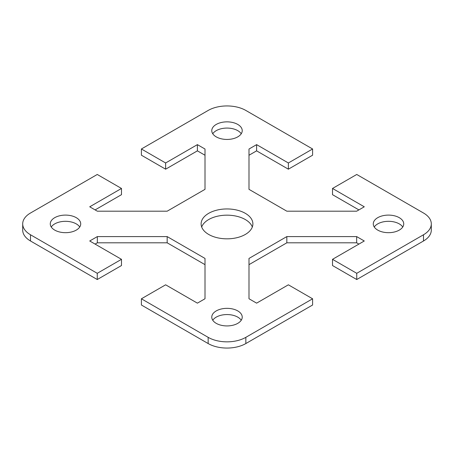 <?xml version="1.0" encoding="UTF-8"?>
<svg xmlns="http://www.w3.org/2000/svg" width="454" height="454" viewBox="0 0 454 454"><rect width="100%" height="100%" fill="white"/><g stroke="black" fill="none" stroke-linecap="round" stroke-linejoin="round"><path stroke-width="0.68" d="M245.302 213.323A25.884 14.942 180 0 1 252.884 223.89A25.884 14.942 180 0 1 236.909 237.697A25.884 14.942 180 0 1 208.698 234.457A25.884 14.942 180 0 1 201.116 223.89A25.884 14.942 180 0 1 217.091 210.083A25.884 14.942 180 0 1 245.302 213.323M252.322 227A25.884 14.942 0 0 0 245.302 219.543A25.884 14.942 0 0 0 219.651 215.781A25.884 14.942 0 0 0 201.678 227M237.765 124.43A15.226 8.791 180 0 1 242.226 130.65A15.226 8.791 180 0 1 232.828 138.771A15.226 8.791 180 0 1 216.235 136.864A15.226 8.791 180 0 1 211.774 130.65A15.226 8.791 180 0 1 221.172 122.529A15.226 8.791 180 0 1 237.765 124.43M241.244 133.76A15.226 8.791 0 0 0 237.765 130.65A15.226 8.791 0 0 0 212.756 133.76M399.27 230.11A15.226 8.791 180 0 1 382.677 232.011A15.226 8.791 180 0 1 373.279 223.89A15.226 8.791 180 0 1 377.734 217.676A15.226 8.791 180 0 1 394.327 215.769A15.226 8.791 180 0 1 403.731 223.89A15.226 8.791 180 0 1 399.27 230.11M402.749 227A15.226 8.791 0 0 0 377.734 223.89A15.226 8.791 0 0 0 374.261 227M54.73 217.676A15.226 8.791 180 0 1 71.323 215.769A15.226 8.791 180 0 1 80.721 223.89A15.226 8.791 180 0 1 76.266 230.11A15.226 8.791 180 0 1 59.673 232.011A15.226 8.791 180 0 1 50.269 223.89A15.226 8.791 180 0 1 54.73 217.676M79.739 227A15.226 8.791 0 0 0 54.73 223.89A15.226 8.791 0 0 0 51.251 227M216.235 323.35A15.226 8.791 180 0 1 211.774 317.136A15.226 8.791 180 0 1 221.172 309.015A15.226 8.791 180 0 1 237.765 310.916A15.226 8.791 180 0 1 242.226 317.136A15.226 8.791 180 0 1 232.828 325.257A15.226 8.791 180 0 1 216.235 323.35M241.244 320.24A15.226 8.791 0 0 0 237.765 317.136A15.226 8.791 0 0 0 212.756 320.24M208.159 343.553A26.644 15.385 0 0 0 245.841 343.553L312.596 305.014L312.596 298.794L245.841 337.339A26.644 15.385 180 0 1 208.159 337.339L141.404 298.794L141.404 305.014L208.159 343.553L208.159 337.339M312.596 298.794L288.369 284.811L256.606 303.147L248.996 298.755L248.996 258.434L286.832 236.591L356.668 236.591L364.278 240.989L332.515 259.325L356.742 273.308L356.742 279.528L423.497 240.989A26.644 15.385 0 0 0 431.3 230.11L431.3 223.89A26.644 15.385 180 0 1 423.497 234.769L356.742 273.308M205.004 155.245L197.394 150.853L165.631 169.189L141.404 155.206L141.404 148.986L208.159 110.447A26.644 15.385 180 0 1 245.841 110.447L312.596 148.986L288.369 162.975L256.606 144.633L248.996 149.031L248.996 189.346L286.832 211.189L356.668 211.189L364.278 206.797L332.515 188.461L356.742 174.472L423.497 213.011A26.644 15.385 180 0 1 431.3 223.89M141.404 148.986L165.631 162.975L197.394 144.633L205.004 149.031L205.004 189.346L167.168 211.189L97.332 211.189L89.722 206.797L121.485 188.461L97.258 174.472L30.503 213.011A26.644 15.385 180 0 0 22.7 223.89A26.644 15.385 180 0 0 30.503 234.769L97.258 273.308L121.485 259.325L89.722 240.989L97.332 236.591L167.168 236.591L205.004 258.434L205.004 298.755L197.394 303.147L165.631 284.811L141.404 298.794M312.596 148.986L312.596 155.206L288.369 169.189L256.606 150.853L248.996 155.245M22.7 223.89L22.7 230.11A26.644 15.385 0 0 0 30.503 240.989L97.258 279.528L97.258 273.308M356.742 279.528L332.515 265.539L332.515 259.325M358.893 244.093L356.668 242.811L286.832 242.811L248.996 264.654M356.668 236.591L356.668 242.811M286.832 236.591L286.832 242.811M97.332 236.591L97.332 242.811L95.107 244.093M121.485 259.325L121.485 265.539L97.258 279.528M205.004 264.654L167.168 242.811L97.332 242.811M167.168 236.591L167.168 242.811M197.394 144.633L197.394 150.853M165.631 162.975L165.631 169.189M121.485 188.461L121.485 194.675L95.107 209.907M358.893 209.907L332.515 194.675L332.515 188.461M288.369 162.975L288.369 169.189M256.606 144.633L256.606 150.853M245.841 343.553L245.841 337.339M423.497 234.769L423.497 240.989M30.503 240.989L30.503 234.769"/></g></svg>
